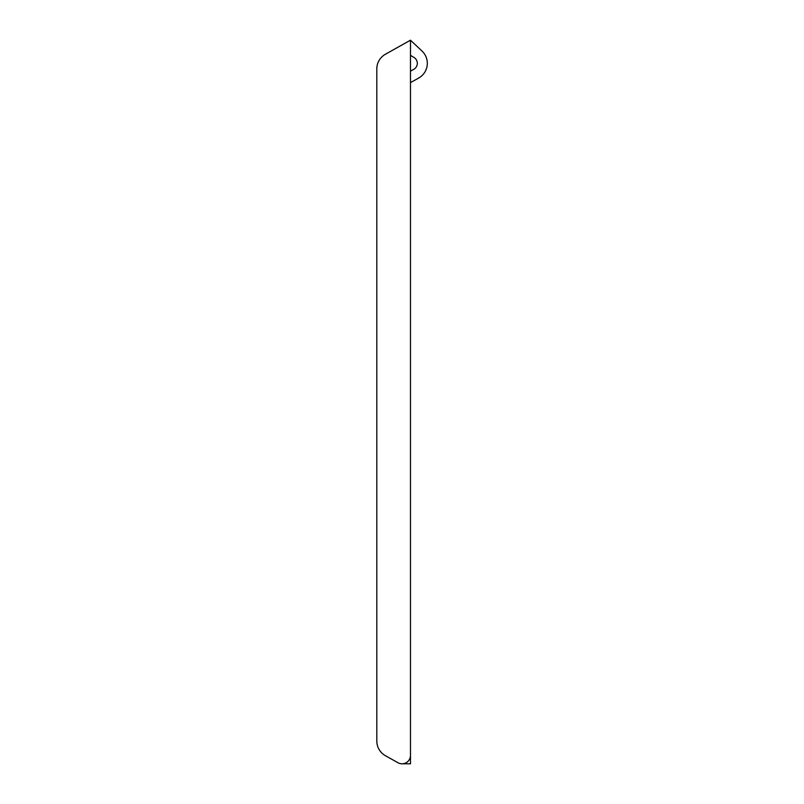 <?xml version="1.0" encoding="UTF-8"?>
<svg xmlns="http://www.w3.org/2000/svg" width="804" height="804" viewBox="0 0 804 804"><rect width="100%" height="100%" fill="white"/><g stroke="black" fill="none" stroke-linecap="round" stroke-linejoin="round"><path stroke-width="1.21" d="M397.488 47.476L385.417 54.24A16.844 16.844 0 0 0 376.805 68.933L376.805 741.017A16.844 16.844 0 0 0 385.417 755.71L397.95 762.725A8.422 8.422 0 0 0 402.06 763.8L410.482 763.8L410.482 732.645M402.06 763.8A8.422 8.422 0 0 0 410.482 755.378L410.482 40.2L422.02 51.064A16.844 16.844 0 0 1 418.713 78.018L410.482 82.621M414.02 57.476A6.844 6.844 0 0 1 413.829 69.295A6.844 6.844 0 0 0 414.02 57.476L410.482 55.335M385.417 54.24L410.482 40.2L422.02 51.064M410.482 71.164L413.829 69.295M376.805 741.017L376.805 68.933M385.417 755.71L397.95 762.725M379.398 749.991L381.046 752.182"/></g></svg>
